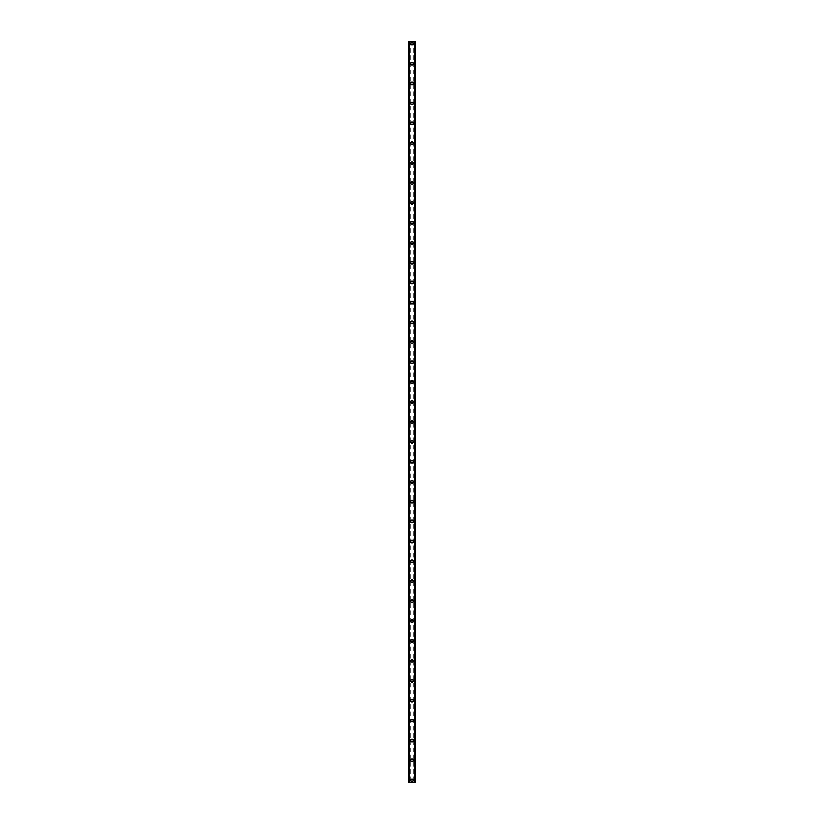 <?xml version="1.0" encoding="UTF-8"?>
<svg xmlns="http://www.w3.org/2000/svg" width="824" height="824" viewBox="0 0 824 824"><rect width="100%" height="100%" fill="white"/><g stroke="black" fill="none" stroke-linecap="round" stroke-linejoin="round"><path stroke-width="0.62" stroke-dasharray="4.12 3.09" d="M412.876 780.307A0.875 0.875 0 0 0 412 779.442A0.875 0.875 0 0 0 411.125 780.307A0.875 0.875 0 0 0 412 781.183A0.875 0.875 0 0 0 412.876 780.307A0.875 0.875 0 0 0 412 779.442A0.875 0.875 0 0 0 411.125 780.307A0.875 0.875 0 0 0 412 781.183A0.875 0.875 0 0 0 412.876 780.307M410.63 780.307A1.37 1.37 0 0 1 412 778.948A1.37 1.37 0 0 1 413.37 780.307A1.37 1.37 0 0 0 412 778.948A1.37 1.37 0 0 0 410.63 780.307A1.37 1.37 0 0 0 412 781.677A1.37 1.37 0 0 0 413.37 780.307A1.37 1.37 0 0 0 412 778.948A1.37 1.37 0 0 0 410.63 780.307A1.37 1.37 0 0 0 412 781.677A1.37 1.37 0 0 0 413.37 780.307A1.37 1.37 0 0 1 412 781.677A1.37 1.37 0 0 1 410.63 780.307M412.876 760.408A0.875 0.875 0 0 0 412 759.532A0.875 0.875 0 0 0 411.125 760.408A0.875 0.875 0 0 0 412 761.273A0.875 0.875 0 0 0 412.876 760.408A0.875 0.875 0 0 0 412 759.532A0.875 0.875 0 0 0 411.125 760.408A0.875 0.875 0 0 0 412 761.273A0.875 0.875 0 0 0 412.876 760.408M410.63 760.408A1.37 1.37 0 0 1 412 759.038A1.37 1.37 0 0 1 413.37 760.408A1.37 1.37 0 0 0 412 759.038A1.37 1.37 0 0 0 410.63 760.408A1.37 1.37 0 0 0 412 761.767A1.37 1.37 0 0 0 413.37 760.408A1.37 1.37 0 0 0 412 759.038A1.37 1.37 0 0 0 410.63 760.408A1.37 1.37 0 0 0 412 761.767A1.37 1.37 0 0 0 413.37 760.408A1.37 1.37 0 0 1 412 761.767A1.37 1.37 0 0 1 410.63 760.408M412.876 740.498A0.875 0.875 0 0 0 412 739.622A0.875 0.875 0 0 0 411.125 740.498A0.875 0.875 0 0 0 412 741.363A0.875 0.875 0 0 0 412.876 740.498A0.875 0.875 0 0 0 412 739.622A0.875 0.875 0 0 0 411.125 740.498A0.875 0.875 0 0 0 412 741.363A0.875 0.875 0 0 0 412.876 740.498M410.63 740.498A1.37 1.37 0 0 1 412 739.128A1.37 1.37 0 0 1 413.37 740.498A1.37 1.37 0 0 0 412 739.128A1.37 1.37 0 0 0 410.63 740.498A1.37 1.37 0 0 0 412 741.868A1.37 1.37 0 0 0 413.37 740.498A1.37 1.37 0 0 0 412 739.128A1.37 1.37 0 0 0 410.63 740.498A1.37 1.37 0 0 0 412 741.868A1.37 1.37 0 0 0 413.37 740.498A1.37 1.37 0 0 1 412 741.868A1.37 1.37 0 0 1 410.63 740.498M412.876 720.588A0.875 0.875 0 0 0 412 719.712A0.875 0.875 0 0 0 411.125 720.588A0.875 0.875 0 0 0 412 721.453A0.875 0.875 0 0 0 412.876 720.588A0.875 0.875 0 0 0 412 719.712A0.875 0.875 0 0 0 411.125 720.588A0.875 0.875 0 0 0 412 721.453A0.875 0.875 0 0 0 412.876 720.588M410.63 720.588A1.37 1.37 0 0 1 412 719.218A1.37 1.37 0 0 1 413.37 720.588A1.37 1.37 0 0 0 412 719.218A1.37 1.37 0 0 0 410.63 720.588A1.37 1.37 0 0 0 412 721.958A1.37 1.37 0 0 0 413.37 720.588A1.37 1.37 0 0 0 412 719.218A1.37 1.37 0 0 0 410.63 720.588A1.37 1.37 0 0 0 412 721.958A1.37 1.37 0 0 0 413.37 720.588A1.37 1.37 0 0 1 412 721.958A1.37 1.37 0 0 1 410.63 720.588M412.876 700.678A0.875 0.875 0 0 0 412 699.803A0.875 0.875 0 0 0 411.125 700.678A0.875 0.875 0 0 0 412 701.543A0.875 0.875 0 0 0 412.876 700.678A0.875 0.875 0 0 0 412 699.803A0.875 0.875 0 0 0 411.125 700.678A0.875 0.875 0 0 0 412 701.543A0.875 0.875 0 0 0 412.876 700.678M410.63 700.678A1.37 1.37 0 0 1 412 699.308A1.37 1.37 0 0 1 413.37 700.678A1.37 1.37 0 0 0 412 699.308A1.37 1.37 0 0 0 410.63 700.678A1.37 1.37 0 0 0 412 702.048A1.37 1.37 0 0 0 413.37 700.678A1.37 1.37 0 0 0 412 699.308A1.37 1.37 0 0 0 410.63 700.678A1.37 1.37 0 0 0 412 702.048A1.37 1.37 0 0 0 413.37 700.678A1.37 1.37 0 0 1 412 702.048A1.37 1.37 0 0 1 410.63 700.678M412.876 680.768A0.875 0.875 0 0 0 412 679.893A0.875 0.875 0 0 0 411.125 680.768A0.875 0.875 0 0 0 412 681.644A0.875 0.875 0 0 0 412.876 680.768A0.875 0.875 0 0 0 412 679.893A0.875 0.875 0 0 0 411.125 680.768A0.875 0.875 0 0 0 412 681.644A0.875 0.875 0 0 0 412.876 680.768M410.63 680.768A1.37 1.37 0 0 1 412 679.398A1.37 1.37 0 0 1 413.37 680.768A1.37 1.37 0 0 0 412 679.398A1.37 1.37 0 0 0 410.63 680.768A1.37 1.37 0 0 0 412 682.138A1.37 1.37 0 0 0 413.37 680.768A1.37 1.37 0 0 0 412 679.398A1.37 1.37 0 0 0 410.63 680.768A1.37 1.37 0 0 0 412 682.138A1.37 1.37 0 0 0 413.37 680.768A1.37 1.37 0 0 1 412 682.138A1.37 1.37 0 0 1 410.63 680.768M412.876 660.858A0.875 0.875 0 0 0 412 659.993A0.875 0.875 0 0 0 411.125 660.858A0.875 0.875 0 0 0 412 661.734A0.875 0.875 0 0 0 412.876 660.858A0.875 0.875 0 0 0 412 659.993A0.875 0.875 0 0 0 411.125 660.858A0.875 0.875 0 0 0 412 661.734A0.875 0.875 0 0 0 412.876 660.858M410.63 660.858A1.37 1.37 0 0 1 412 659.488A1.37 1.37 0 0 1 413.37 660.858A1.37 1.37 0 0 0 412 659.488A1.37 1.37 0 0 0 410.63 660.858A1.37 1.37 0 0 0 412 662.228A1.37 1.37 0 0 0 413.37 660.858A1.37 1.37 0 0 0 412 659.488A1.37 1.37 0 0 0 410.63 660.858A1.37 1.37 0 0 0 412 662.228A1.37 1.37 0 0 0 413.37 660.858A1.37 1.37 0 0 1 412 662.228A1.37 1.37 0 0 1 410.63 660.858M412.876 640.948A0.875 0.875 0 0 0 412 640.083A0.875 0.875 0 0 0 411.125 640.948A0.875 0.875 0 0 0 412 641.824A0.875 0.875 0 0 0 412.876 640.948A0.875 0.875 0 0 0 412 640.083A0.875 0.875 0 0 0 411.125 640.948A0.875 0.875 0 0 0 412 641.824A0.875 0.875 0 0 0 412.876 640.948M410.63 640.948A1.37 1.37 0 0 1 412 639.579A1.37 1.37 0 0 1 413.37 640.948A1.37 1.37 0 0 0 412 639.579A1.37 1.37 0 0 0 410.63 640.948A1.37 1.37 0 0 0 412 642.318A1.37 1.37 0 0 0 413.37 640.948A1.37 1.37 0 0 0 412 639.579A1.37 1.37 0 0 0 410.63 640.948A1.37 1.37 0 0 0 412 642.318A1.37 1.37 0 0 0 413.37 640.948A1.37 1.37 0 0 1 412 642.318A1.37 1.37 0 0 1 410.63 640.948M412.876 621.039A0.875 0.875 0 0 0 412 620.173A0.875 0.875 0 0 0 411.125 621.039A0.875 0.875 0 0 0 412 621.914A0.875 0.875 0 0 0 412.876 621.039A0.875 0.875 0 0 0 412 620.173A0.875 0.875 0 0 0 411.125 621.039A0.875 0.875 0 0 0 412 621.914A0.875 0.875 0 0 0 412.876 621.039M410.63 621.039A1.37 1.37 0 0 1 412 619.669A1.37 1.37 0 0 1 413.37 621.039A1.37 1.37 0 0 0 412 619.669A1.37 1.37 0 0 0 410.63 621.039A1.37 1.37 0 0 0 412 622.408A1.37 1.37 0 0 0 413.37 621.039A1.37 1.37 0 0 0 412 619.669A1.37 1.37 0 0 0 410.63 621.039A1.37 1.37 0 0 0 412 622.408A1.37 1.37 0 0 0 413.37 621.039A1.37 1.37 0 0 1 412 622.408A1.37 1.37 0 0 1 410.63 621.039M412.876 601.129A0.875 0.875 0 0 0 412 600.263A0.875 0.875 0 0 0 411.125 601.129A0.875 0.875 0 0 0 412 602.004A0.875 0.875 0 0 0 412.876 601.129A0.875 0.875 0 0 0 412 600.263A0.875 0.875 0 0 0 411.125 601.129A0.875 0.875 0 0 0 412 602.004A0.875 0.875 0 0 0 412.876 601.129M410.63 601.129A1.37 1.37 0 0 1 412 599.769A1.37 1.37 0 0 1 413.37 601.129A1.37 1.37 0 0 0 412 599.769A1.37 1.37 0 0 0 410.63 601.129A1.37 1.37 0 0 0 412 602.499A1.37 1.37 0 0 0 413.37 601.129A1.37 1.37 0 0 0 412 599.769A1.37 1.37 0 0 0 410.63 601.129A1.37 1.37 0 0 0 412 602.499A1.37 1.37 0 0 0 413.37 601.129A1.37 1.37 0 0 1 412 602.499A1.37 1.37 0 0 1 410.63 601.129M412.876 581.229A0.875 0.875 0 0 0 412 580.354A0.875 0.875 0 0 0 411.125 581.229A0.875 0.875 0 0 0 412 582.094A0.875 0.875 0 0 0 412.876 581.229A0.875 0.875 0 0 0 412 580.354A0.875 0.875 0 0 0 411.125 581.229A0.875 0.875 0 0 0 412 582.094A0.875 0.875 0 0 0 412.876 581.229M410.63 581.229A1.37 1.37 0 0 1 412 579.859A1.37 1.37 0 0 1 413.37 581.229A1.37 1.37 0 0 0 412 579.859A1.37 1.37 0 0 0 410.63 581.229A1.37 1.37 0 0 0 412 582.589A1.37 1.37 0 0 0 413.37 581.229A1.37 1.37 0 0 0 412 579.859A1.37 1.37 0 0 0 410.63 581.229A1.37 1.37 0 0 0 412 582.589A1.37 1.37 0 0 0 413.37 581.229A1.37 1.37 0 0 1 412 582.589A1.37 1.37 0 0 1 410.63 581.229M412.876 561.319A0.875 0.875 0 0 0 412 560.444A0.875 0.875 0 0 0 411.125 561.319A0.875 0.875 0 0 0 412 562.184A0.875 0.875 0 0 0 412.876 561.319A0.875 0.875 0 0 0 412 560.444A0.875 0.875 0 0 0 411.125 561.319A0.875 0.875 0 0 0 412 562.184A0.875 0.875 0 0 0 412.876 561.319M410.63 561.319A1.37 1.37 0 0 1 412 559.949A1.37 1.37 0 0 1 413.37 561.319A1.37 1.37 0 0 0 412 559.949A1.37 1.37 0 0 0 410.63 561.319A1.37 1.37 0 0 0 412 562.689A1.37 1.37 0 0 0 413.37 561.319A1.37 1.37 0 0 0 412 559.949A1.37 1.37 0 0 0 410.63 561.319A1.37 1.37 0 0 0 412 562.689A1.37 1.37 0 0 0 413.37 561.319A1.37 1.37 0 0 1 412 562.689A1.37 1.37 0 0 1 410.63 561.319M412.876 541.409A0.875 0.875 0 0 0 412 540.534A0.875 0.875 0 0 0 411.125 541.409A0.875 0.875 0 0 0 412 542.274A0.875 0.875 0 0 0 412.876 541.409A0.875 0.875 0 0 0 412 540.534A0.875 0.875 0 0 0 411.125 541.409A0.875 0.875 0 0 0 412 542.274A0.875 0.875 0 0 0 412.876 541.409M410.63 541.409A1.37 1.37 0 0 1 412 540.039A1.37 1.37 0 0 1 413.37 541.409A1.37 1.37 0 0 0 412 540.039A1.37 1.37 0 0 0 410.63 541.409A1.37 1.37 0 0 0 412 542.779A1.37 1.37 0 0 0 413.37 541.409A1.37 1.37 0 0 0 412 540.039A1.37 1.37 0 0 0 410.63 541.409A1.37 1.37 0 0 0 412 542.779A1.37 1.37 0 0 0 413.37 541.409A1.37 1.37 0 0 1 412 542.779A1.37 1.37 0 0 1 410.63 541.409M412.876 521.499A0.875 0.875 0 0 0 412 520.624A0.875 0.875 0 0 0 411.125 521.499A0.875 0.875 0 0 0 412 522.365A0.875 0.875 0 0 0 412.876 521.499A0.875 0.875 0 0 0 412 520.624A0.875 0.875 0 0 0 411.125 521.499A0.875 0.875 0 0 0 412 522.365A0.875 0.875 0 0 0 412.876 521.499M410.63 521.499A1.37 1.37 0 0 1 412 520.129A1.37 1.37 0 0 1 413.37 521.499A1.37 1.37 0 0 0 412 520.129A1.37 1.37 0 0 0 410.63 521.499A1.37 1.37 0 0 0 412 522.869A1.37 1.37 0 0 0 413.37 521.499A1.37 1.37 0 0 0 412 520.129A1.37 1.37 0 0 0 410.63 521.499A1.37 1.37 0 0 0 412 522.869A1.37 1.37 0 0 0 413.37 521.499A1.37 1.37 0 0 1 412 522.869A1.37 1.37 0 0 1 410.63 521.499M412.876 501.589A0.875 0.875 0 0 0 412 500.714A0.875 0.875 0 0 0 411.125 501.589A0.875 0.875 0 0 0 412 502.465A0.875 0.875 0 0 0 412.876 501.589A0.875 0.875 0 0 0 412 500.714A0.875 0.875 0 0 0 411.125 501.589A0.875 0.875 0 0 0 412 502.465A0.875 0.875 0 0 0 412.876 501.589M410.63 501.589A1.37 1.37 0 0 1 412 500.219A1.37 1.37 0 0 1 413.37 501.589A1.37 1.37 0 0 0 412 500.219A1.37 1.37 0 0 0 410.63 501.589A1.37 1.37 0 0 0 412 502.959A1.37 1.37 0 0 0 413.37 501.589A1.37 1.37 0 0 0 412 500.219A1.37 1.37 0 0 0 410.63 501.589A1.37 1.37 0 0 0 412 502.959A1.37 1.37 0 0 0 413.37 501.589A1.37 1.37 0 0 1 412 502.959A1.37 1.37 0 0 1 410.63 501.589M412.876 481.679A0.875 0.875 0 0 0 412 480.814A0.875 0.875 0 0 0 411.125 481.679A0.875 0.875 0 0 0 412 482.555A0.875 0.875 0 0 0 412.876 481.679A0.875 0.875 0 0 0 412 480.814A0.875 0.875 0 0 0 411.125 481.679A0.875 0.875 0 0 0 412 482.555A0.875 0.875 0 0 0 412.876 481.679M410.63 481.679A1.37 1.37 0 0 1 412 480.31A1.37 1.37 0 0 1 413.37 481.679A1.37 1.37 0 0 0 412 480.31A1.37 1.37 0 0 0 410.63 481.679A1.37 1.37 0 0 0 412 483.049A1.37 1.37 0 0 0 413.37 481.679A1.37 1.37 0 0 0 412 480.31A1.37 1.37 0 0 0 410.63 481.679A1.37 1.37 0 0 0 412 483.049A1.37 1.37 0 0 0 413.37 481.679A1.37 1.37 0 0 1 412 483.049A1.37 1.37 0 0 1 410.63 481.679M412.876 461.77A0.875 0.875 0 0 0 412 460.904A0.875 0.875 0 0 0 411.125 461.77A0.875 0.875 0 0 0 412 462.645A0.875 0.875 0 0 0 412.876 461.77A0.875 0.875 0 0 0 412 460.904A0.875 0.875 0 0 0 411.125 461.77A0.875 0.875 0 0 0 412 462.645A0.875 0.875 0 0 0 412.876 461.77M410.63 461.77A1.37 1.37 0 0 1 412 460.4A1.37 1.37 0 0 1 413.37 461.77A1.37 1.37 0 0 0 412 460.4A1.37 1.37 0 0 0 410.63 461.77A1.37 1.37 0 0 0 412 463.139A1.37 1.37 0 0 0 413.37 461.77A1.37 1.37 0 0 0 412 460.4A1.37 1.37 0 0 0 410.63 461.77A1.37 1.37 0 0 0 412 463.139A1.37 1.37 0 0 0 413.37 461.77A1.37 1.37 0 0 1 412 463.139A1.37 1.37 0 0 1 410.63 461.77M412.876 441.86A0.875 0.875 0 0 0 412 440.995A0.875 0.875 0 0 0 411.125 441.86A0.875 0.875 0 0 0 412 442.735A0.875 0.875 0 0 0 412.876 441.86A0.875 0.875 0 0 0 412 440.995A0.875 0.875 0 0 0 411.125 441.86A0.875 0.875 0 0 0 412 442.735A0.875 0.875 0 0 0 412.876 441.86M410.63 441.86A1.37 1.37 0 0 1 412 440.49A1.37 1.37 0 0 1 413.37 441.86A1.37 1.37 0 0 0 412 440.49A1.37 1.37 0 0 0 410.63 441.86A1.37 1.37 0 0 0 412 443.23A1.37 1.37 0 0 0 413.37 441.86A1.37 1.37 0 0 0 412 440.49A1.37 1.37 0 0 0 410.63 441.86A1.37 1.37 0 0 0 412 443.23A1.37 1.37 0 0 0 413.37 441.86A1.37 1.37 0 0 1 412 443.23A1.37 1.37 0 0 1 410.63 441.86M412.876 421.95A0.875 0.875 0 0 0 412 421.085A0.875 0.875 0 0 0 411.125 421.95A0.875 0.875 0 0 0 412 422.825A0.875 0.875 0 0 0 412.876 421.95A0.875 0.875 0 0 0 412 421.085A0.875 0.875 0 0 0 411.125 421.95A0.875 0.875 0 0 0 412 422.825A0.875 0.875 0 0 0 412.876 421.95M410.63 421.95A1.37 1.37 0 0 1 412 420.59A1.37 1.37 0 0 1 413.37 421.95A1.37 1.37 0 0 0 412 420.59A1.37 1.37 0 0 0 410.63 421.95A1.37 1.37 0 0 0 412 423.32A1.37 1.37 0 0 0 413.37 421.95A1.37 1.37 0 0 0 412 420.59A1.37 1.37 0 0 0 410.63 421.95A1.37 1.37 0 0 0 412 423.32A1.37 1.37 0 0 0 413.37 421.95A1.37 1.37 0 0 1 412 423.32A1.37 1.37 0 0 1 410.63 421.95M412.876 402.05A0.875 0.875 0 0 0 412 401.175A0.875 0.875 0 0 0 411.125 402.05A0.875 0.875 0 0 0 412 402.915A0.875 0.875 0 0 0 412.876 402.05A0.875 0.875 0 0 0 412 401.175A0.875 0.875 0 0 0 411.125 402.05A0.875 0.875 0 0 0 412 402.915A0.875 0.875 0 0 0 412.876 402.05M410.63 402.05A1.37 1.37 0 0 1 412 400.68A1.37 1.37 0 0 1 413.37 402.05A1.37 1.37 0 0 0 412 400.68A1.37 1.37 0 0 0 410.63 402.05A1.37 1.37 0 0 0 412 403.41A1.37 1.37 0 0 0 413.37 402.05A1.37 1.37 0 0 0 412 400.68A1.37 1.37 0 0 0 410.63 402.05A1.37 1.37 0 0 0 412 403.41A1.37 1.37 0 0 0 413.37 402.05A1.37 1.37 0 0 1 412 403.41A1.37 1.37 0 0 1 410.63 402.05M412.876 382.14A0.875 0.875 0 0 0 412 381.265A0.875 0.875 0 0 0 411.125 382.14A0.875 0.875 0 0 0 412 383.006A0.875 0.875 0 0 0 412.876 382.14A0.875 0.875 0 0 0 412 381.265A0.875 0.875 0 0 0 411.125 382.14A0.875 0.875 0 0 0 412 383.006A0.875 0.875 0 0 0 412.876 382.14M410.63 382.14A1.37 1.37 0 0 1 412 380.77A1.37 1.37 0 0 1 413.37 382.14A1.37 1.37 0 0 0 412 380.77A1.37 1.37 0 0 0 410.63 382.14A1.37 1.37 0 0 0 412 383.51A1.37 1.37 0 0 0 413.37 382.14A1.37 1.37 0 0 0 412 380.77A1.37 1.37 0 0 0 410.63 382.14A1.37 1.37 0 0 0 412 383.51A1.37 1.37 0 0 0 413.37 382.14A1.37 1.37 0 0 1 412 383.51A1.37 1.37 0 0 1 410.63 382.14M412.876 362.23A0.875 0.875 0 0 0 412 361.355A0.875 0.875 0 0 0 411.125 362.23A0.875 0.875 0 0 0 412 363.096A0.875 0.875 0 0 0 412.876 362.23A0.875 0.875 0 0 0 412 361.355A0.875 0.875 0 0 0 411.125 362.23A0.875 0.875 0 0 0 412 363.096A0.875 0.875 0 0 0 412.876 362.23M410.63 362.23A1.37 1.37 0 0 1 412 360.861A1.37 1.37 0 0 1 413.37 362.23A1.37 1.37 0 0 0 412 360.861A1.37 1.37 0 0 0 410.63 362.23A1.37 1.37 0 0 0 412 363.6A1.37 1.37 0 0 0 413.37 362.23A1.37 1.37 0 0 0 412 360.861A1.37 1.37 0 0 0 410.63 362.23A1.37 1.37 0 0 0 412 363.6A1.37 1.37 0 0 0 413.37 362.23A1.37 1.37 0 0 1 412 363.6A1.37 1.37 0 0 1 410.63 362.23M412.876 342.321A0.875 0.875 0 0 0 412 341.445A0.875 0.875 0 0 0 411.125 342.321A0.875 0.875 0 0 0 412 343.186A0.875 0.875 0 0 0 412.876 342.321A0.875 0.875 0 0 0 412 341.445A0.875 0.875 0 0 0 411.125 342.321A0.875 0.875 0 0 0 412 343.186A0.875 0.875 0 0 0 412.876 342.321M410.63 342.321A1.37 1.37 0 0 1 412 340.951A1.37 1.37 0 0 1 413.37 342.321A1.37 1.37 0 0 0 412 340.951A1.37 1.37 0 0 0 410.63 342.321A1.37 1.37 0 0 0 412 343.69A1.37 1.37 0 0 0 413.37 342.321A1.37 1.37 0 0 0 412 340.951A1.37 1.37 0 0 0 410.63 342.321A1.37 1.37 0 0 0 412 343.69A1.37 1.37 0 0 0 413.37 342.321A1.37 1.37 0 0 1 412 343.69A1.37 1.37 0 0 1 410.63 342.321M412.876 322.411A0.875 0.875 0 0 0 412 321.535A0.875 0.875 0 0 0 411.125 322.411A0.875 0.875 0 0 0 412 323.286A0.875 0.875 0 0 0 412.876 322.411A0.875 0.875 0 0 0 412 321.535A0.875 0.875 0 0 0 411.125 322.411A0.875 0.875 0 0 0 412 323.286A0.875 0.875 0 0 0 412.876 322.411M410.63 322.411A1.37 1.37 0 0 1 412 321.041A1.37 1.37 0 0 1 413.37 322.411A1.37 1.37 0 0 0 412 321.041A1.37 1.37 0 0 0 410.63 322.411A1.37 1.37 0 0 0 412 323.781A1.37 1.37 0 0 0 413.37 322.411A1.37 1.37 0 0 0 412 321.041A1.37 1.37 0 0 0 410.63 322.411A1.37 1.37 0 0 0 412 323.781A1.37 1.37 0 0 0 413.37 322.411A1.37 1.37 0 0 1 412 323.781A1.37 1.37 0 0 1 410.63 322.411M412.876 302.501A0.875 0.875 0 0 0 412 301.636A0.875 0.875 0 0 0 411.125 302.501A0.875 0.875 0 0 0 412 303.376A0.875 0.875 0 0 0 412.876 302.501A0.875 0.875 0 0 0 412 301.636A0.875 0.875 0 0 0 411.125 302.501A0.875 0.875 0 0 0 412 303.376A0.875 0.875 0 0 0 412.876 302.501M410.63 302.501A1.37 1.37 0 0 1 412 301.131A1.37 1.37 0 0 1 413.37 302.501A1.37 1.37 0 0 0 412 301.131A1.37 1.37 0 0 0 410.63 302.501A1.37 1.37 0 0 0 412 303.871A1.37 1.37 0 0 0 413.37 302.501A1.37 1.37 0 0 0 412 301.131A1.37 1.37 0 0 0 410.63 302.501A1.37 1.37 0 0 0 412 303.871A1.37 1.37 0 0 0 413.37 302.501A1.37 1.37 0 0 1 412 303.871A1.37 1.37 0 0 1 410.63 302.501M412.876 282.591A0.875 0.875 0 0 0 412 281.726A0.875 0.875 0 0 0 411.125 282.591A0.875 0.875 0 0 0 412 283.466A0.875 0.875 0 0 0 412.876 282.591A0.875 0.875 0 0 0 412 281.726A0.875 0.875 0 0 0 411.125 282.591A0.875 0.875 0 0 0 412 283.466A0.875 0.875 0 0 0 412.876 282.591M410.63 282.591A1.37 1.37 0 0 1 412 281.221A1.37 1.37 0 0 1 413.37 282.591A1.37 1.37 0 0 0 412 281.221A1.37 1.37 0 0 0 410.63 282.591A1.37 1.37 0 0 0 412 283.961A1.37 1.37 0 0 0 413.37 282.591A1.37 1.37 0 0 0 412 281.221A1.37 1.37 0 0 0 410.63 282.591A1.37 1.37 0 0 0 412 283.961A1.37 1.37 0 0 0 413.37 282.591A1.37 1.37 0 0 1 412 283.961A1.37 1.37 0 0 1 410.63 282.591M412.876 262.681A0.875 0.875 0 0 0 412 261.816A0.875 0.875 0 0 0 411.125 262.681A0.875 0.875 0 0 0 412 263.556A0.875 0.875 0 0 0 412.876 262.681A0.875 0.875 0 0 0 412 261.816A0.875 0.875 0 0 0 411.125 262.681A0.875 0.875 0 0 0 412 263.556A0.875 0.875 0 0 0 412.876 262.681M410.63 262.681A1.37 1.37 0 0 1 412 261.311A1.37 1.37 0 0 1 413.37 262.681A1.37 1.37 0 0 0 412 261.311A1.37 1.37 0 0 0 410.63 262.681A1.37 1.37 0 0 0 412 264.051A1.37 1.37 0 0 0 413.37 262.681A1.37 1.37 0 0 0 412 261.311A1.37 1.37 0 0 0 410.63 262.681A1.37 1.37 0 0 0 412 264.051A1.37 1.37 0 0 0 413.37 262.681A1.37 1.37 0 0 1 412 264.051A1.37 1.37 0 0 1 410.63 262.681M412.876 242.771A0.875 0.875 0 0 0 412 241.906A0.875 0.875 0 0 0 411.125 242.771A0.875 0.875 0 0 0 412 243.647A0.875 0.875 0 0 0 412.876 242.771A0.875 0.875 0 0 0 412 241.906A0.875 0.875 0 0 0 411.125 242.771A0.875 0.875 0 0 0 412 243.647A0.875 0.875 0 0 0 412.876 242.771M410.63 242.771A1.37 1.37 0 0 1 412 241.411A1.37 1.37 0 0 1 413.37 242.771A1.37 1.37 0 0 0 412 241.411A1.37 1.37 0 0 0 410.63 242.771A1.37 1.37 0 0 0 412 244.141A1.37 1.37 0 0 0 413.37 242.771A1.37 1.37 0 0 0 412 241.411A1.37 1.37 0 0 0 410.63 242.771A1.37 1.37 0 0 0 412 244.141A1.37 1.37 0 0 0 413.37 242.771A1.37 1.37 0 0 1 412 244.141A1.37 1.37 0 0 1 410.63 242.771M412.876 222.871A0.875 0.875 0 0 0 412 221.996A0.875 0.875 0 0 0 411.125 222.871A0.875 0.875 0 0 0 412 223.737A0.875 0.875 0 0 0 412.876 222.871A0.875 0.875 0 0 0 412 221.996A0.875 0.875 0 0 0 411.125 222.871A0.875 0.875 0 0 0 412 223.737A0.875 0.875 0 0 0 412.876 222.871M410.63 222.871A1.37 1.37 0 0 1 412 221.502A1.37 1.37 0 0 1 413.37 222.871A1.37 1.37 0 0 0 412 221.502A1.37 1.37 0 0 0 410.63 222.871A1.37 1.37 0 0 0 412 224.231A1.37 1.37 0 0 0 413.37 222.871A1.37 1.37 0 0 0 412 221.502A1.37 1.37 0 0 0 410.63 222.871A1.37 1.37 0 0 0 412 224.231A1.37 1.37 0 0 0 413.37 222.871A1.37 1.37 0 0 1 412 224.231A1.37 1.37 0 0 1 410.63 222.871M412.876 202.962A0.875 0.875 0 0 0 412 202.086A0.875 0.875 0 0 0 411.125 202.962A0.875 0.875 0 0 0 412 203.827A0.875 0.875 0 0 0 412.876 202.962A0.875 0.875 0 0 0 412 202.086A0.875 0.875 0 0 0 411.125 202.962A0.875 0.875 0 0 0 412 203.827A0.875 0.875 0 0 0 412.876 202.962M410.63 202.962A1.37 1.37 0 0 1 412 201.592A1.37 1.37 0 0 1 413.37 202.962A1.37 1.37 0 0 0 412 201.592A1.37 1.37 0 0 0 410.63 202.962A1.37 1.37 0 0 0 412 204.331A1.37 1.37 0 0 0 413.37 202.962A1.37 1.37 0 0 0 412 201.592A1.37 1.37 0 0 0 410.63 202.962A1.37 1.37 0 0 0 412 204.331A1.37 1.37 0 0 0 413.37 202.962A1.37 1.37 0 0 1 412 204.331A1.37 1.37 0 0 1 410.63 202.962M412.876 183.052A0.875 0.875 0 0 0 412 182.176A0.875 0.875 0 0 0 411.125 183.052A0.875 0.875 0 0 0 412 183.917A0.875 0.875 0 0 0 412.876 183.052A0.875 0.875 0 0 0 412 182.176A0.875 0.875 0 0 0 411.125 183.052A0.875 0.875 0 0 0 412 183.917A0.875 0.875 0 0 0 412.876 183.052M410.63 183.052A1.37 1.37 0 0 1 412 181.682A1.37 1.37 0 0 1 413.37 183.052A1.37 1.37 0 0 0 412 181.682A1.37 1.37 0 0 0 410.63 183.052A1.37 1.37 0 0 0 412 184.422A1.37 1.37 0 0 0 413.37 183.052A1.37 1.37 0 0 0 412 181.682A1.37 1.37 0 0 0 410.63 183.052A1.37 1.37 0 0 0 412 184.422A1.37 1.37 0 0 0 413.37 183.052A1.37 1.37 0 0 1 412 184.422A1.37 1.37 0 0 1 410.63 183.052M412.876 163.142A0.875 0.875 0 0 0 412 162.266A0.875 0.875 0 0 0 411.125 163.142A0.875 0.875 0 0 0 412 164.007A0.875 0.875 0 0 0 412.876 163.142A0.875 0.875 0 0 0 412 162.266A0.875 0.875 0 0 0 411.125 163.142A0.875 0.875 0 0 0 412 164.007A0.875 0.875 0 0 0 412.876 163.142M410.63 163.142A1.37 1.37 0 0 1 412 161.772A1.37 1.37 0 0 1 413.37 163.142A1.37 1.37 0 0 0 412 161.772A1.37 1.37 0 0 0 410.63 163.142A1.37 1.37 0 0 0 412 164.512A1.37 1.37 0 0 0 413.37 163.142A1.37 1.37 0 0 0 412 161.772A1.37 1.37 0 0 0 410.63 163.142A1.37 1.37 0 0 0 412 164.512A1.37 1.37 0 0 0 413.37 163.142A1.37 1.37 0 0 1 412 164.512A1.37 1.37 0 0 1 410.63 163.142M412.876 143.232A0.875 0.875 0 0 0 412 142.356A0.875 0.875 0 0 0 411.125 143.232A0.875 0.875 0 0 0 412 144.107A0.875 0.875 0 0 0 412.876 143.232A0.875 0.875 0 0 0 412 142.356A0.875 0.875 0 0 0 411.125 143.232A0.875 0.875 0 0 0 412 144.107A0.875 0.875 0 0 0 412.876 143.232M410.63 143.232A1.37 1.37 0 0 1 412 141.862A1.37 1.37 0 0 1 413.37 143.232A1.37 1.37 0 0 0 412 141.862A1.37 1.37 0 0 0 410.63 143.232A1.37 1.37 0 0 0 412 144.602A1.37 1.37 0 0 0 413.37 143.232A1.37 1.37 0 0 0 412 141.862A1.37 1.37 0 0 0 410.63 143.232A1.37 1.37 0 0 0 412 144.602A1.37 1.37 0 0 0 413.37 143.232A1.37 1.37 0 0 1 412 144.602A1.37 1.37 0 0 1 410.63 143.232M412.876 123.322A0.875 0.875 0 0 0 412 122.457A0.875 0.875 0 0 0 411.125 123.322A0.875 0.875 0 0 0 412 124.197A0.875 0.875 0 0 0 412.876 123.322A0.875 0.875 0 0 0 412 122.457A0.875 0.875 0 0 0 411.125 123.322A0.875 0.875 0 0 0 412 124.197A0.875 0.875 0 0 0 412.876 123.322M410.63 123.322A1.37 1.37 0 0 1 412 121.952A1.37 1.37 0 0 1 413.37 123.322A1.37 1.37 0 0 0 412 121.952A1.37 1.37 0 0 0 410.63 123.322A1.37 1.37 0 0 0 412 124.692A1.37 1.37 0 0 0 413.37 123.322A1.37 1.37 0 0 0 412 121.952A1.37 1.37 0 0 0 410.63 123.322A1.37 1.37 0 0 0 412 124.692A1.37 1.37 0 0 0 413.37 123.322A1.37 1.37 0 0 1 412 124.692A1.37 1.37 0 0 1 410.63 123.322M412.876 103.412A0.875 0.875 0 0 0 412 102.547A0.875 0.875 0 0 0 411.125 103.412A0.875 0.875 0 0 0 412 104.288A0.875 0.875 0 0 0 412.876 103.412A0.875 0.875 0 0 0 412 102.547A0.875 0.875 0 0 0 411.125 103.412A0.875 0.875 0 0 0 412 104.288A0.875 0.875 0 0 0 412.876 103.412M410.63 103.412A1.37 1.37 0 0 1 412 102.042A1.37 1.37 0 0 1 413.37 103.412A1.37 1.37 0 0 0 412 102.042A1.37 1.37 0 0 0 410.63 103.412A1.37 1.37 0 0 0 412 104.782A1.37 1.37 0 0 0 413.37 103.412A1.37 1.37 0 0 0 412 102.042A1.37 1.37 0 0 0 410.63 103.412A1.37 1.37 0 0 0 412 104.782A1.37 1.37 0 0 0 413.37 103.412A1.37 1.37 0 0 1 412 104.782A1.37 1.37 0 0 1 410.63 103.412M412.876 83.502A0.875 0.875 0 0 0 412 82.637A0.875 0.875 0 0 0 411.125 83.502A0.875 0.875 0 0 0 412 84.378A0.875 0.875 0 0 0 412.876 83.502A0.875 0.875 0 0 0 412 82.637A0.875 0.875 0 0 0 411.125 83.502A0.875 0.875 0 0 0 412 84.378A0.875 0.875 0 0 0 412.876 83.502M410.63 83.502A1.37 1.37 0 0 1 412 82.132A1.37 1.37 0 0 1 413.37 83.502A1.37 1.37 0 0 0 412 82.132A1.37 1.37 0 0 0 410.63 83.502A1.37 1.37 0 0 0 412 84.872A1.37 1.37 0 0 0 413.37 83.502A1.37 1.37 0 0 0 412 82.132A1.37 1.37 0 0 0 410.63 83.502A1.37 1.37 0 0 0 412 84.872A1.37 1.37 0 0 0 413.37 83.502A1.37 1.37 0 0 1 412 84.872A1.37 1.37 0 0 1 410.63 83.502M412.876 63.592A0.875 0.875 0 0 0 412 62.727A0.875 0.875 0 0 0 411.125 63.592A0.875 0.875 0 0 0 412 64.468A0.875 0.875 0 0 0 412.876 63.592A0.875 0.875 0 0 0 412 62.727A0.875 0.875 0 0 0 411.125 63.592A0.875 0.875 0 0 0 412 64.468A0.875 0.875 0 0 0 412.876 63.592M410.63 63.592A1.37 1.37 0 0 1 412 62.233A1.37 1.37 0 0 1 413.37 63.592A1.37 1.37 0 0 0 412 62.233A1.37 1.37 0 0 0 410.63 63.592A1.37 1.37 0 0 0 412 64.962A1.37 1.37 0 0 0 413.37 63.592A1.37 1.37 0 0 0 412 62.233A1.37 1.37 0 0 0 410.63 63.592A1.37 1.37 0 0 0 412 64.962A1.37 1.37 0 0 0 413.37 63.592A1.37 1.37 0 0 1 412 64.962A1.37 1.37 0 0 1 410.63 63.592M412.876 43.693A0.875 0.875 0 0 0 412 42.817A0.875 0.875 0 0 0 411.125 43.693A0.875 0.875 0 0 0 412 44.558A0.875 0.875 0 0 0 412.876 43.693A0.875 0.875 0 0 0 412 42.817A0.875 0.875 0 0 0 411.125 43.693A0.875 0.875 0 0 0 412 44.558A0.875 0.875 0 0 0 412.876 43.693M410.63 43.693A1.37 1.37 0 0 1 412 42.323A1.37 1.37 0 0 1 413.37 43.693A1.37 1.37 0 0 0 412 42.323A1.37 1.37 0 0 0 410.63 43.693A1.37 1.37 0 0 0 412 45.052A1.37 1.37 0 0 0 413.37 43.693A1.37 1.37 0 0 0 412 42.323A1.37 1.37 0 0 0 410.63 43.693A1.37 1.37 0 0 0 412 45.052A1.37 1.37 0 0 0 413.37 43.693A1.37 1.37 0 0 1 412 45.052A1.37 1.37 0 0 1 410.63 43.693M412.762 41.2L412.185 41.2L412.762 41.2M412.185 41.2L412.845 41.2L412.185 41.2M411.743 41.2L411.032 41.2L411.743 41.2M411.032 41.2L411.804 41.2L411.032 41.2M415.038 41.2L415.481 782.8L415.481 41.2L415.481 782.8L414.616 782.8L415.481 782.8L415.481 41.2L408.519 41.2L408.519 782.8L409.281 782.8L408.57 782.8M408.57 41.2L409.384 41.2L408.519 41.2L408.519 782.8L415.038 782.8M411.238 782.8L411.815 782.8L411.238 782.8M411.815 782.8L411.155 782.8L411.815 782.8M409.384 782.8L409.384 41.2L409.384 782.8M408.962 41.2L408.962 782.8M410.754 41.2L410.754 782.8M408.519 41.2L408.519 782.8L408.519 41.2M409.075 41.2L409.075 782.8M409.034 41.2L409.034 782.8M414.966 41.2L414.966 782.8M414.925 41.2L414.925 782.8M414.616 41.2L414.616 782.8L414.616 41.2M413.246 41.2L413.246 782.8M413.123 41.2L413.123 782.8M410.877 41.2L410.877 782.8M408.622 41.2L408.622 782.8M409.281 41.2L409.281 782.8L409.281 41.2M415.43 41.2L415.43 782.8M414.719 41.2L414.719 782.8L414.719 41.2M415.378 41.2L415.378 782.8"/><path stroke-width="1.24" d="M410.63 780.307A1.37 1.37 0 0 1 412 778.948A1.37 1.37 0 0 1 413.37 780.307A1.37 1.37 0 0 1 412 781.677A1.37 1.37 0 0 1 410.63 780.307M410.63 760.408A1.37 1.37 0 0 1 412 759.038A1.37 1.37 0 0 1 413.37 760.408A1.37 1.37 0 0 1 412 761.767A1.37 1.37 0 0 1 410.63 760.408M410.63 740.498A1.37 1.37 0 0 1 412 739.128A1.37 1.37 0 0 1 413.37 740.498A1.37 1.37 0 0 1 412 741.868A1.37 1.37 0 0 1 410.63 740.498M410.63 720.588A1.37 1.37 0 0 1 412 719.218A1.37 1.37 0 0 1 413.37 720.588A1.37 1.37 0 0 1 412 721.958A1.37 1.37 0 0 1 410.63 720.588M410.63 700.678A1.37 1.37 0 0 1 412 699.308A1.37 1.37 0 0 1 413.37 700.678A1.37 1.37 0 0 1 412 702.048A1.37 1.37 0 0 1 410.63 700.678M410.63 680.768A1.37 1.37 0 0 1 412 679.398A1.37 1.37 0 0 1 413.37 680.768A1.37 1.37 0 0 1 412 682.138A1.37 1.37 0 0 1 410.63 680.768M410.63 660.858A1.37 1.37 0 0 1 412 659.488A1.37 1.37 0 0 1 413.37 660.858A1.37 1.37 0 0 1 412 662.228A1.37 1.37 0 0 1 410.63 660.858M410.63 640.948A1.37 1.37 0 0 1 412 639.579A1.37 1.37 0 0 1 413.37 640.948A1.37 1.37 0 0 1 412 642.318A1.37 1.37 0 0 1 410.63 640.948M410.63 621.039A1.37 1.37 0 0 1 412 619.669A1.37 1.37 0 0 1 413.37 621.039A1.37 1.37 0 0 1 412 622.408A1.37 1.37 0 0 1 410.63 621.039M410.63 601.129A1.37 1.37 0 0 1 412 599.769A1.37 1.37 0 0 1 413.37 601.129A1.37 1.37 0 0 1 412 602.499A1.37 1.37 0 0 1 410.63 601.129M410.63 581.229A1.37 1.37 0 0 1 412 579.859A1.37 1.37 0 0 1 413.37 581.229A1.37 1.37 0 0 1 412 582.589A1.37 1.37 0 0 1 410.63 581.229M410.63 561.319A1.37 1.37 0 0 1 412 559.949A1.37 1.37 0 0 1 413.37 561.319A1.37 1.37 0 0 1 412 562.689A1.37 1.37 0 0 1 410.63 561.319M410.63 541.409A1.37 1.37 0 0 1 412 540.039A1.37 1.37 0 0 1 413.37 541.409A1.37 1.37 0 0 1 412 542.779A1.37 1.37 0 0 1 410.63 541.409M410.63 521.499A1.37 1.37 0 0 1 412 520.129A1.37 1.37 0 0 1 413.37 521.499A1.37 1.37 0 0 1 412 522.869A1.37 1.37 0 0 1 410.63 521.499M410.63 501.589A1.37 1.37 0 0 1 412 500.219A1.37 1.37 0 0 1 413.37 501.589A1.37 1.37 0 0 1 412 502.959A1.37 1.37 0 0 1 410.63 501.589M410.63 481.679A1.37 1.37 0 0 1 412 480.31A1.37 1.37 0 0 1 413.37 481.679A1.37 1.37 0 0 1 412 483.049A1.37 1.37 0 0 1 410.63 481.679M410.63 461.77A1.37 1.37 0 0 1 412 460.4A1.37 1.37 0 0 1 413.37 461.77A1.37 1.37 0 0 1 412 463.139A1.37 1.37 0 0 1 410.63 461.77M410.63 441.86A1.37 1.37 0 0 1 412 440.49A1.37 1.37 0 0 1 413.37 441.86A1.37 1.37 0 0 1 412 443.23A1.37 1.37 0 0 1 410.63 441.86M410.63 421.95A1.37 1.37 0 0 1 412 420.59A1.37 1.37 0 0 1 413.37 421.95A1.37 1.37 0 0 1 412 423.32A1.37 1.37 0 0 1 410.63 421.95M410.63 402.05A1.37 1.37 0 0 1 412 400.68A1.37 1.37 0 0 1 413.37 402.05A1.37 1.37 0 0 1 412 403.41A1.37 1.37 0 0 1 410.63 402.05M410.63 382.14A1.37 1.37 0 0 1 412 380.77A1.37 1.37 0 0 1 413.37 382.14A1.37 1.37 0 0 1 412 383.51A1.37 1.37 0 0 1 410.63 382.14M410.63 362.23A1.37 1.37 0 0 1 412 360.861A1.37 1.37 0 0 1 413.37 362.23A1.37 1.37 0 0 1 412 363.6A1.37 1.37 0 0 1 410.63 362.23M410.63 342.321A1.37 1.37 0 0 1 412 340.951A1.37 1.37 0 0 1 413.37 342.321A1.37 1.37 0 0 1 412 343.69A1.37 1.37 0 0 1 410.63 342.321M410.63 322.411A1.37 1.37 0 0 1 412 321.041A1.37 1.37 0 0 1 413.37 322.411A1.37 1.37 0 0 1 412 323.781A1.37 1.37 0 0 1 410.63 322.411M410.63 302.501A1.37 1.37 0 0 1 412 301.131A1.37 1.37 0 0 1 413.37 302.501A1.37 1.37 0 0 1 412 303.871A1.37 1.37 0 0 1 410.63 302.501M410.63 282.591A1.37 1.37 0 0 1 412 281.221A1.37 1.37 0 0 1 413.37 282.591A1.37 1.37 0 0 1 412 283.961A1.37 1.37 0 0 1 410.63 282.591M410.63 262.681A1.37 1.37 0 0 1 412 261.311A1.37 1.37 0 0 1 413.37 262.681A1.37 1.37 0 0 1 412 264.051A1.37 1.37 0 0 1 410.63 262.681M410.63 242.771A1.37 1.37 0 0 1 412 241.411A1.37 1.37 0 0 1 413.37 242.771A1.37 1.37 0 0 1 412 244.141A1.37 1.37 0 0 1 410.63 242.771M410.63 222.871A1.37 1.37 0 0 1 412 221.502A1.37 1.37 0 0 1 413.37 222.871A1.37 1.37 0 0 1 412 224.231A1.37 1.37 0 0 1 410.63 222.871M410.63 202.962A1.37 1.37 0 0 1 412 201.592A1.37 1.37 0 0 1 413.37 202.962A1.37 1.37 0 0 1 412 204.331A1.37 1.37 0 0 1 410.63 202.962M410.63 183.052A1.37 1.37 0 0 1 412 181.682A1.37 1.37 0 0 1 413.37 183.052A1.37 1.37 0 0 1 412 184.422A1.37 1.37 0 0 1 410.63 183.052M410.63 163.142A1.37 1.37 0 0 1 412 161.772A1.37 1.37 0 0 1 413.37 163.142A1.37 1.37 0 0 1 412 164.512A1.37 1.37 0 0 1 410.63 163.142M410.63 143.232A1.37 1.37 0 0 1 412 141.862A1.37 1.37 0 0 1 413.37 143.232A1.37 1.37 0 0 1 412 144.602A1.37 1.37 0 0 1 410.63 143.232M410.63 123.322A1.37 1.37 0 0 1 412 121.952A1.37 1.37 0 0 1 413.37 123.322A1.37 1.37 0 0 1 412 124.692A1.37 1.37 0 0 1 410.63 123.322M410.63 103.412A1.37 1.37 0 0 1 412 102.042A1.37 1.37 0 0 1 413.37 103.412A1.37 1.37 0 0 1 412 104.782A1.37 1.37 0 0 1 410.63 103.412M410.63 83.502A1.37 1.37 0 0 1 412 82.132A1.37 1.37 0 0 1 413.37 83.502A1.37 1.37 0 0 1 412 84.872A1.37 1.37 0 0 1 410.63 83.502M410.63 63.592A1.37 1.37 0 0 1 412 62.233A1.37 1.37 0 0 1 413.37 63.592A1.37 1.37 0 0 1 412 64.962A1.37 1.37 0 0 1 410.63 63.592M410.63 43.693A1.37 1.37 0 0 1 412 42.323A1.37 1.37 0 0 1 413.37 43.693A1.37 1.37 0 0 1 412 45.052A1.37 1.37 0 0 1 410.63 43.693M415.43 41.2L408.519 41.2L408.519 782.8L415.481 782.8L415.481 41.2L415.43 782.8M408.57 41.2L408.57 782.8M409.034 41.2L409.034 782.8M409.168 41.2L409.168 782.8M414.833 41.2L414.833 782.8M414.966 41.2L414.966 782.8M409.054 41.2L409.054 782.8M414.946 41.2L414.946 782.8M408.519 41.2L408.519 782.8M415.481 41.2L415.481 782.8"/></g></svg>
